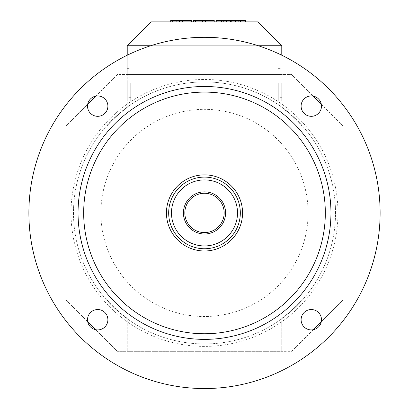<?xml version="1.0" encoding="UTF-8"?>
<svg xmlns="http://www.w3.org/2000/svg" width="409" height="409" viewBox="0 0 409 409"><rect width="100%" height="100%" fill="white"/><g stroke="black" fill="none" stroke-linecap="round" stroke-linejoin="round"><path stroke-width="0.31" stroke-dasharray="2.04 1.53" d="M71.028 212.931A133.472 133.472 0 0 0 204.5 346.403A133.472 133.472 0 0 0 337.972 212.931A133.472 133.472 0 0 0 204.5 79.458A133.472 133.472 0 0 0 71.028 212.931M100.911 212.931A103.589 103.589 0 0 0 204.5 316.52A103.589 103.589 0 0 0 308.089 212.931A103.589 103.589 0 0 0 204.5 109.341A103.589 103.589 0 0 0 100.911 212.931M278.258 82.971L278.258 100.813L278.258 82.971M281.775 82.971L281.775 100.813L281.775 82.971M130.742 82.971L130.742 100.813L130.742 82.971M127.225 82.971L127.225 100.813L127.225 82.971M225.574 212.931A21.074 21.074 0 0 0 204.5 191.857A21.074 21.074 0 0 0 183.426 212.931A21.074 21.074 0 0 0 204.5 234.004A21.074 21.074 0 0 0 225.574 212.931M224.168 212.931A19.668 19.668 0 0 1 204.5 232.598A19.668 19.668 0 0 1 184.832 212.931A19.668 19.668 0 0 1 204.5 193.263A19.668 19.668 0 0 1 224.168 212.931M87.7 321.643L66.11 300.058L106.657 300.058A131.013 131.013 0 0 1 204.5 81.918A131.013 131.013 0 0 1 281.775 318.729A131.013 131.013 0 0 1 106.657 300.058L107.127 300.058A130.66 130.66 0 0 0 127.225 318.294L127.225 351.321L127.225 318.294A130.66 130.66 0 0 1 107.127 300.058L66.11 300.058L117.373 351.321L291.627 351.321L342.89 300.058L342.89 125.803L291.627 74.54L117.373 74.54L66.11 125.803L66.11 300.058L66.11 125.803L87.7 104.213M95.788 96.13L117.373 74.54L127.225 74.54L127.225 107.132A131.013 131.013 0 0 1 281.775 107.132L281.775 107.567A130.66 130.66 0 0 1 301.873 125.803L342.89 125.803L301.873 125.803A130.66 130.66 0 0 0 281.775 107.567L281.775 107.132A131.013 131.013 0 0 1 204.5 343.943A131.013 131.013 0 0 1 127.225 107.132L127.225 107.567A130.66 130.66 0 0 0 107.127 125.803L66.11 125.803L107.127 125.803A130.66 130.66 0 0 1 127.225 107.567L127.225 74.54L291.627 74.54L313.212 96.13M380.119 212.931A175.619 175.619 0 0 1 204.5 388.55A175.619 175.619 0 0 1 28.881 212.931A175.619 175.619 0 0 1 204.5 37.311A175.619 175.619 0 0 1 380.119 212.931M83.671 212.931A120.829 120.829 0 0 0 204.5 333.754A120.829 120.829 0 0 0 325.329 212.931A120.829 120.829 0 0 0 204.5 92.102A120.829 120.829 0 0 0 83.671 212.931M330.947 212.931A126.447 126.447 0 0 1 204.5 339.378A126.447 126.447 0 0 1 78.053 212.931A126.447 126.447 0 0 1 204.5 86.483A126.447 126.447 0 0 1 330.947 212.931M107.889 106.135A10.184 10.184 0 0 0 97.705 95.946A10.184 10.184 0 0 0 87.516 106.135A10.184 10.184 0 0 0 97.705 116.32A10.184 10.184 0 0 0 107.889 106.135M321.484 319.726A10.184 10.184 0 0 0 311.295 309.541A10.184 10.184 0 0 0 301.111 319.726A10.184 10.184 0 0 0 311.295 329.915A10.184 10.184 0 0 0 321.484 319.726M321.484 106.135A10.184 10.184 0 0 0 311.295 95.946A10.184 10.184 0 0 0 301.111 106.135A10.184 10.184 0 0 0 311.295 116.32A10.184 10.184 0 0 0 321.484 106.135M107.889 319.726A10.184 10.184 0 0 0 97.705 309.541A10.184 10.184 0 0 0 87.516 319.726A10.184 10.184 0 0 0 97.705 329.915A10.184 10.184 0 0 0 107.889 319.726M237.517 212.931A33.017 33.017 0 0 0 204.5 179.914A33.017 33.017 0 0 0 171.483 212.931A33.017 33.017 0 0 0 204.5 245.947A33.017 33.017 0 0 0 237.517 212.931M313.212 329.731L291.627 351.321L281.775 351.321L281.775 318.294A130.66 130.66 0 0 0 301.873 300.058L342.89 300.058L321.3 321.643M321.3 104.213L342.89 125.803L342.89 300.058L301.873 300.058A130.66 130.66 0 0 1 281.775 318.294L281.775 351.321L117.373 351.321L95.788 329.731M127.225 55.225L127.225 74.54L281.775 74.54L127.225 74.54L127.225 45.742L151.11 21.856L257.89 21.856L281.775 45.742L127.225 45.742M182.787 21.856L182.787 20.45L191.31 20.45L182.787 20.45L191.31 20.45L191.31 21.856L182.787 21.856L191.31 21.856L191.31 20.45L191.31 21.856L182.787 21.856L182.787 20.45L182.787 21.856L191.31 21.856M182.189 21.856L182.189 20.45L182.189 21.856L170.701 21.856L182.189 21.856L182.189 20.45L170.701 20.45M205.696 21.856L205.696 20.45L214.219 20.45L205.696 20.45L214.219 20.45L214.219 21.856L205.696 21.856L214.219 21.856L214.219 20.45L214.219 21.856L205.696 21.856L205.696 20.45L205.696 21.856L214.219 21.856M205.098 21.856L205.098 20.45L205.098 21.856L193.61 21.856L205.098 21.856L205.098 20.45L193.61 20.45M231.228 21.856L231.228 20.45L231.228 21.856L245.651 21.856L231.228 21.856L240.395 21.856L231.228 21.856L231.228 20.45L245.651 20.45M236.228 21.856L236.228 20.45M238.299 21.856L238.299 20.45M221.289 21.856L216.238 21.856L223.59 21.856L223.59 20.45L230.661 20.45L221.494 20.45L230.661 20.45L230.661 21.856L230.661 20.45L230.661 21.856L221.289 21.856M216.238 20.45L223.59 20.45M223.59 21.856L225.661 21.856L225.661 20.45M225.661 21.856L230.661 21.856M199.198 21.856L199.198 20.45M196.167 21.856L196.167 20.45M176.289 21.856L176.289 20.45M173.258 21.856L173.258 20.45M150.742 45.742L258.258 45.742M281.775 45.742L281.775 55.225M179.556 21.856L179.556 20.45M202.465 21.856L202.465 20.45M278.258 65.128L281.775 65.128M278.258 68.64L281.775 68.64M130.742 100.813L127.225 100.813M130.742 97.301L127.225 97.301M127.225 68.64L130.742 68.64M127.225 65.128L130.742 65.128M281.775 97.301L278.258 97.301M281.775 100.813L278.258 100.813"/><path stroke-width="0.61" d="M242.557 212.931A38.057 38.057 0 0 1 204.5 250.988A38.057 38.057 0 0 1 166.443 212.931A38.057 38.057 0 0 1 204.5 174.873A38.057 38.057 0 0 1 242.557 212.931M240.328 212.931A35.828 35.828 0 0 1 204.5 248.754A35.828 35.828 0 0 1 168.672 212.931A35.828 35.828 0 0 1 204.5 177.102A35.828 35.828 0 0 1 240.328 212.931M183.426 212.931A21.074 21.074 0 0 1 204.5 191.857A21.074 21.074 0 0 1 225.574 212.931A21.074 21.074 0 0 1 204.5 234.004A21.074 21.074 0 0 1 183.426 212.931M224.168 212.931A19.668 19.668 0 0 1 204.5 232.598A19.668 19.668 0 0 1 184.832 212.931A19.668 19.668 0 0 1 204.5 193.263A19.668 19.668 0 0 1 224.168 212.931M380.119 212.931A175.619 175.619 0 0 1 204.5 388.55A175.619 175.619 0 0 1 28.881 212.931A175.619 175.619 0 0 1 204.5 37.311A175.619 175.619 0 0 1 380.119 212.931M325.329 212.931A120.829 120.829 0 0 1 204.5 333.754A120.829 120.829 0 0 1 83.671 212.931A120.829 120.829 0 0 1 204.5 92.102A120.829 120.829 0 0 1 325.329 212.931M330.947 212.931A126.447 126.447 0 0 1 204.5 339.378A126.447 126.447 0 0 1 78.053 212.931A126.447 126.447 0 0 1 204.5 86.483A126.447 126.447 0 0 1 330.947 212.931M87.516 106.135A10.184 10.184 0 0 1 97.705 95.946A10.184 10.184 0 0 1 107.889 106.135A10.184 10.184 0 0 1 97.705 116.32A10.184 10.184 0 0 1 87.516 106.135M301.111 319.726A10.184 10.184 0 0 1 311.295 309.541A10.184 10.184 0 0 1 321.484 319.726A10.184 10.184 0 0 1 311.295 329.915A10.184 10.184 0 0 1 301.111 319.726M301.111 106.135A10.184 10.184 0 0 1 311.295 95.946A10.184 10.184 0 0 1 321.484 106.135A10.184 10.184 0 0 1 311.295 116.32A10.184 10.184 0 0 1 301.111 106.135M87.516 319.726A10.184 10.184 0 0 1 97.705 309.541A10.184 10.184 0 0 1 107.889 319.726A10.184 10.184 0 0 1 97.705 329.915A10.184 10.184 0 0 1 87.516 319.726M171.483 212.931A33.017 33.017 0 0 1 204.5 179.914A33.017 33.017 0 0 1 237.517 212.931A33.017 33.017 0 0 1 204.5 245.947A33.017 33.017 0 0 1 171.483 212.931M95.788 329.731L87.7 321.643M321.3 321.643L313.212 329.731M87.7 104.213L95.788 96.13M313.212 96.13L321.3 104.213M182.787 21.856L182.787 20.45L191.31 20.45L191.31 21.856M172.721 21.856L172.721 20.45L170.701 20.45L170.701 21.856M172.925 21.856L172.721 20.45M205.696 21.856L205.696 20.45L214.219 20.45L214.219 21.856M195.63 21.856L195.63 20.45L193.61 20.45L193.61 21.856M195.839 21.856L195.63 20.45M240.395 21.856L240.395 20.45L231.228 20.45L231.228 21.856M235.349 21.856L235.349 20.45M240.599 21.856L240.395 20.45M245.651 21.856L245.651 20.45L240.599 20.45M221.289 21.856L221.289 20.45L216.238 20.45L216.238 21.856M221.494 21.856L221.289 20.45M230.661 21.856L230.661 20.45L221.494 20.45M226.54 21.856L226.54 20.45M205.098 21.856L205.098 20.45L195.839 20.45M182.189 21.856L182.189 20.45L172.925 20.45M258.258 45.742L281.775 45.742L257.89 21.856L151.11 21.856L127.225 45.742L150.742 45.742M281.775 45.742L281.775 55.225M127.225 45.742L127.225 55.225M202.465 21.856L202.465 20.45M179.556 21.856L179.556 20.45"/></g></svg>
